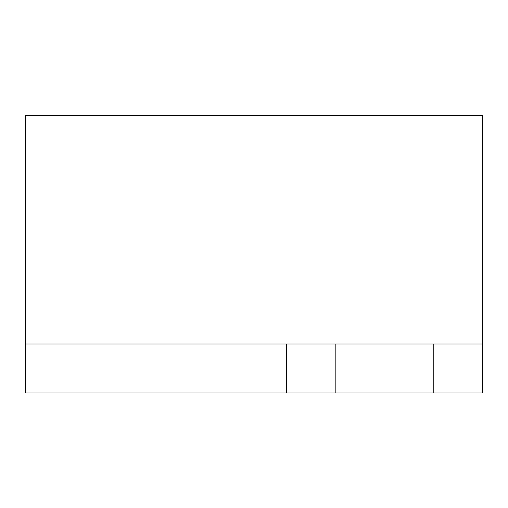 <?xml version="1.0" encoding="UTF-8"?>
<svg xmlns="http://www.w3.org/2000/svg" width="508" height="508" viewBox="0 0 508 508"><rect width="100%" height="100%" fill="white"/><g stroke="black" fill="none" stroke-linecap="round" stroke-linejoin="round"><path stroke-width="0.38" stroke-dasharray="2.54 1.91" d="M25.4 343.973L25.4 392.957L482.6 392.957L482.6 115.373L25.4 115.373L25.4 115.043L482.6 115.043L482.6 115.373L25.4 115.373L25.4 343.973L286.658 343.973L286.658 392.957L286.658 343.973L482.6 343.973L25.4 343.973M482.6 343.973L286.658 343.973L286.658 392.957M384.626 392.957L433.616 392.957L384.626 392.957M384.626 343.973L433.616 343.973L384.626 343.973M262.166 115.373L262.166 115.043L245.834 115.043L262.166 115.043L245.834 115.043L262.166 115.043L245.834 115.043L262.166 115.043L262.166 115.373L245.834 115.373L245.834 115.043L245.834 115.373L262.166 115.373L262.166 115.043L262.166 115.373L245.834 115.373L245.834 115.043L245.834 115.373L262.166 115.373L262.166 115.043L262.166 115.373L245.834 115.373L245.834 115.043L245.834 115.373L262.166 115.373M123.374 115.373L123.374 115.043L107.042 115.043L123.374 115.043L107.042 115.043L123.374 115.043L107.042 115.043L123.374 115.043L123.374 115.373L107.042 115.373L107.042 115.043L107.042 115.373L123.374 115.373L123.374 115.043L123.374 115.373L107.042 115.373L107.042 115.043L107.042 115.373L123.374 115.373L123.374 115.043L123.374 115.373L107.042 115.373L107.042 115.043L107.042 115.373L123.374 115.373M400.958 115.373L400.958 115.043L384.626 115.043L400.958 115.043L384.626 115.043L400.958 115.043L384.626 115.043L400.958 115.043L400.958 115.373L384.626 115.373L384.626 115.043L384.626 115.373L400.958 115.373L400.958 115.043L400.958 115.373L384.626 115.373L384.626 115.043L384.626 115.373L400.958 115.373L400.958 115.043L400.958 115.373L384.626 115.373L384.626 115.043L384.626 115.373L400.958 115.373M378.098 115.373L378.098 115.043L268.694 115.043L378.098 115.043L268.694 115.043L378.098 115.043L268.694 115.043L378.098 115.043L268.694 115.043L378.098 115.043L268.694 115.043L378.098 115.043L268.694 115.043L378.098 115.043L378.098 115.373L268.694 115.373L268.694 115.043L268.694 115.373L378.098 115.373L378.098 115.043L378.098 115.373L268.694 115.373L268.694 115.043L268.694 115.373L378.098 115.373L378.098 115.043L378.098 115.373L268.694 115.373L268.694 115.043L268.694 115.373L378.098 115.373L378.098 115.043L378.098 115.373L268.694 115.373L268.694 115.043L268.694 115.373L378.098 115.373L378.098 115.043L378.098 115.373L268.694 115.373L268.694 115.043L268.694 115.373L378.098 115.373L378.098 115.043L378.098 115.373L268.694 115.373L268.694 115.043L268.694 115.373L378.098 115.373M129.902 115.373L129.902 115.043L239.306 115.043L129.902 115.043L239.306 115.043L129.902 115.043L239.306 115.043L129.902 115.043L239.306 115.043L129.902 115.043L239.306 115.043L129.902 115.043L239.306 115.043L129.902 115.043L129.902 115.373L239.306 115.373L239.306 115.043L239.306 115.373L129.902 115.373L129.902 115.043L129.902 115.373L239.306 115.373L239.306 115.043L239.306 115.373L129.902 115.373L129.902 115.043L129.902 115.373L239.306 115.373L239.306 115.043L239.306 115.373L129.902 115.373L129.902 115.043L129.902 115.373L239.306 115.373L239.306 115.043L239.306 115.373L129.902 115.373L129.902 115.043L129.902 115.373L239.306 115.373L239.306 115.043L239.306 115.373L129.902 115.373L129.902 115.043L129.902 115.373L239.306 115.373L239.306 115.043L239.306 115.373L129.902 115.373M433.616 392.957L433.616 343.973L433.616 392.957M335.642 392.957L335.642 343.973L335.642 392.957"/><path stroke-width="0.76" d="M482.6 343.973L482.6 392.957L25.4 392.957L25.4 115.373L482.6 115.373L482.6 115.043L25.4 115.043L25.4 115.373L482.6 115.373L482.6 343.973L286.658 343.973L286.658 392.957M286.658 343.973L25.4 343.973L286.658 343.973"/></g></svg>
